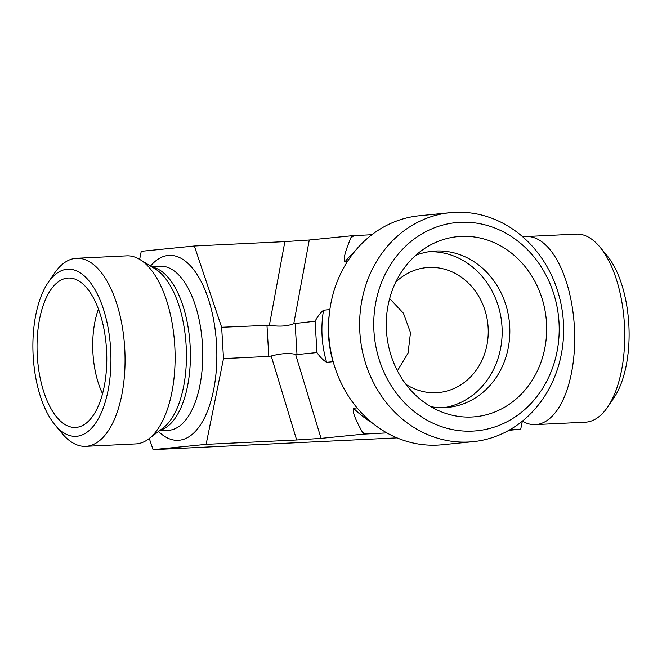 <?xml version="1.0" encoding="UTF-8"?>
<svg xmlns="http://www.w3.org/2000/svg" width="662" height="662" viewBox="0 0 662 662"><rect width="100%" height="100%" fill="white"/><g stroke="black" fill="none" stroke-linecap="round" stroke-linejoin="round"><path stroke-width="0.99" d="M98.456 309.046A62.758 29.145 -92.8 0 0 102.544 393.683M76.345 427.387A74.789 34.73 87.2 0 1 37.097 351.141A74.789 34.73 87.2 0 1 72.191 278.321A74.789 34.73 87.2 0 1 106.599 351.067A74.789 34.73 87.2 0 1 79.366 426.791A74.789 34.73 87.2 0 1 76.345 427.387M55.004 424.905L62.137 433.478A94.145 43.717 -92.8 0 0 85.712 446.329A94.145 43.717 -92.8 0 0 86.747 446.254A94.145 43.717 -92.8 0 0 124.77 349.073A94.145 43.717 -92.8 0 0 76.626 258.271A94.145 43.717 -92.8 0 0 54.4 273.332L48.127 282.558A83.677 38.859 87.2 0 1 107.98 327.218A83.677 38.859 87.2 0 1 76.875 436.258A83.677 38.859 87.2 0 1 55.004 424.905A83.677 38.859 87.2 0 1 48.127 282.558M85.712 446.329L135.751 443.912A94.145 43.717 -92.8 0 0 136.794 443.838A94.145 43.717 -92.8 0 0 148.76 438.865A94.145 43.717 -92.8 0 0 174.876 347.773A94.145 43.717 -92.8 0 0 140.096 259.62A94.145 43.717 -92.8 0 0 126.665 255.846L76.626 258.271M139.641 259.347L141.271 251.303L194.338 246.007L221.654 327.285L223.508 358.605L206.122 444.351L153.054 449.647L149.289 438.459M347.285 261.747L344.819 261.995C342.61 258.056 347.467 246.264 350.769 238.03L351.77 235.771L309.27 240.016L284.867 241.63L194.338 246.007M351.77 235.771L371.912 234.72M333.193 361.667L326.631 362.329C323.321 360.376 320.094 357.116 316.957 352.565L315.095 321.244L293.787 323.652C287.507 326.267 279.364 326.796 269.384 325.265L221.654 327.285M266.96 325.1L268.822 356.413L223.508 358.605M430.805 406.667A78.447 69.46 84.3 0 0 444.947 407.61A78.447 69.46 84.3 0 0 448.091 407.378A78.447 69.46 84.3 0 0 509.566 324.181A78.447 69.46 84.3 0 0 435.646 251.014A78.447 69.46 84.3 0 0 432.501 251.254A78.447 69.46 84.3 0 0 415.703 255.358M471.832 417.002A90.479 80.11 -95.7 0 1 442.415 412.244A90.479 80.11 -95.7 0 1 386.757 334.658A90.479 80.11 -95.7 0 1 425.98 247.596A90.479 80.11 -95.7 0 1 461.108 236.4A90.479 80.11 -95.7 0 1 546.506 322.833A90.479 80.11 -95.7 0 1 471.832 417.002M397.415 370.811L408.049 353.119L410.49 332.638L403.406 313.2L389.653 298.579M405.972 384.382A62.758 55.567 84.3 0 0 436.324 392.715A62.758 55.567 84.3 0 0 438.84 392.533A62.758 55.567 84.3 0 0 487.894 324.562A62.758 55.567 84.3 0 0 426.369 267.63A62.758 55.567 84.3 0 0 398.814 279.364A62.758 55.567 84.3 0 0 395.752 282.111M444.235 407.635A78.447 69.46 84.3 0 0 501.722 323.18A78.447 69.46 84.3 0 0 428.662 251.759M454.811 212.353A115.064 101.874 84.3 0 0 450.201 212.692A115.064 101.874 84.3 0 0 360.26 337.306A115.064 101.874 84.3 0 0 473.065 441.67A115.064 101.874 84.3 0 0 563.238 319.663A115.064 101.874 84.3 0 0 454.811 212.353M460.272 222.308A104.604 92.614 -95.7 0 1 549.708 375.023A104.604 92.614 -95.7 0 1 389.438 382.768A104.604 92.614 -95.7 0 1 460.272 222.308M450.201 212.692L419.195 215.787A115.064 101.874 84.3 0 0 329.254 340.4A115.064 101.874 84.3 0 0 442.059 444.773L473.065 441.67M386.873 432.89L363.554 434.123L362.296 431.98C358.034 424.077 351.803 412.782 353.508 408.222L357.05 407.866M315.095 321.244C317.669 316.37 320.482 312.696 323.536 310.213L329.866 309.584M522.906 236.979A94.145 43.717 87.2 0 1 526.249 236.541L576.288 234.125A94.145 43.717 87.2 0 1 599.863 246.976A94.145 43.717 87.2 0 1 607.6 407.113A94.145 43.717 87.2 0 1 586.416 422.108A94.145 43.717 87.2 0 1 585.374 422.182L535.335 424.607A94.145 43.717 87.2 0 1 522.401 421.131M607.6 407.113L613.873 397.895A83.677 38.859 -92.8 0 0 606.996 255.549L599.863 246.976M526.249 236.541A94.145 43.717 87.2 0 1 574.401 327.342A94.145 43.717 87.2 0 1 536.377 424.524A94.145 43.717 87.2 0 1 535.335 424.607M508.813 430.341L520.729 429.15L522.351 421.164M509.997 429.671L520.729 429.15M295.616 354.393C289.087 352.887 280.953 353.425 271.213 356.007L296.65 439.973L321.053 438.368L295.616 354.393L296.998 354.559L295.136 323.238M268.822 356.413L271.213 356.007M296.65 439.973L206.122 444.351M316.957 352.565L296.998 354.559M363.554 434.123L321.053 438.368M153.054 449.647L397.035 437.863M148.76 438.865L163.059 428.033A83.511 38.777 -92.8 0 0 186.229 347.219A83.511 38.777 -92.8 0 0 155.38 269.029L140.096 259.62M160.187 430.201A82.113 38.131 -92.8 0 0 190.201 347.029A82.113 38.131 -92.8 0 0 152.31 267.142M159.509 430.722L168.405 430.292A82.113 38.131 -92.8 0 0 202.531 346.433A82.113 38.131 -92.8 0 0 160.477 266.256L151.581 266.687M158.508 431.475A92.572 42.989 -92.8 0 0 216.573 365.954A92.572 42.989 -92.8 0 0 168.206 255.441A92.572 42.989 -92.8 0 0 150.514 266.033M284.867 241.63L269.384 325.265M362.296 431.98A113.492 100.483 84.3 0 0 365.805 434.015M354.021 235.664A113.492 100.483 84.3 0 0 350.769 238.03M353.508 408.222A103.032 91.224 84.3 0 0 371.903 422.637M354.799 251.353A103.032 91.224 84.3 0 0 344.819 261.995M329.378 313.482A103.032 91.224 84.3 0 0 333.077 361.692M323.536 310.213A103.032 91.224 84.3 0 0 326.631 362.329M293.787 323.652L309.27 240.016"/></g></svg>
